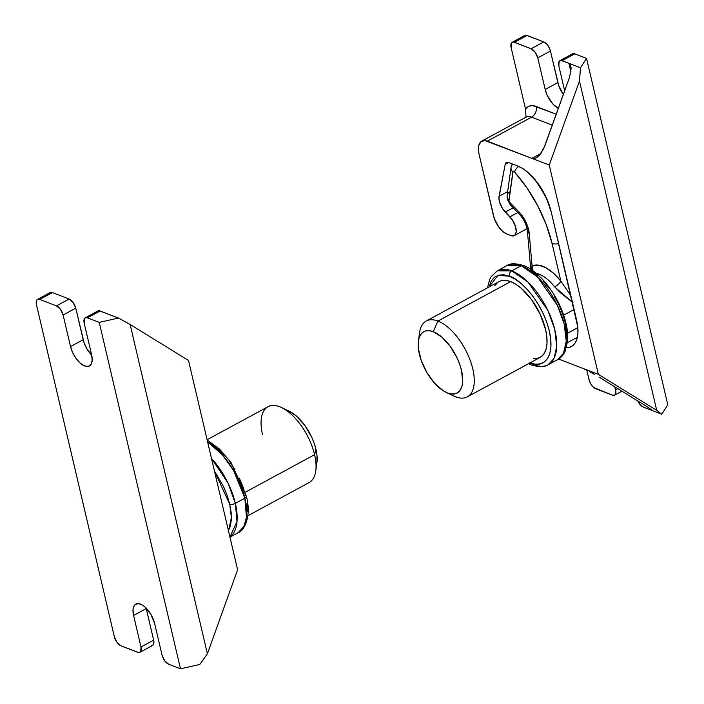 <?xml version="1.0" encoding="UTF-8"?>
<svg xmlns="http://www.w3.org/2000/svg" width="704" height="704" viewBox="0 0 704 704"><rect width="100%" height="100%" fill="white"/><g stroke="black" fill="none" stroke-linecap="round" stroke-linejoin="round"><path stroke-width="1.06" d="M139.946 652.318A8.219 3.96 61.6 0 1 137.72 652.309L120.991 645.858L138.662 652.546L140.738 651.543L140.994 647.002A8.219 3.96 61.6 0 1 139.946 652.318L152.601 645.454A8.219 3.96 -118.4 0 0 153.648 640.147L140.994 647.002L133.584 615.428A17.459 8.422 61.6 0 1 135.802 604.138A17.459 8.422 61.6 0 1 154.651 623.55L150.885 614.346L144.83 606.874L142.648 605.238L138.538 603.654L135.274 604.481L134.13 605.774L133.012 609.866L133.584 615.428L146.238 608.573L153.648 640.147L140.994 647.002L133.584 615.428L146.238 608.573A17.459 8.422 -118.4 0 1 146.133 608.098L153.648 640.147L153.921 642.761L152.847 645.295M152.152 645.63L151.316 645.682M49.922 292.723L52.395 292.565L69.124 299.024L73.128 302.491L75.777 308.15L84.093 342.795L86.962 348.929L91.705 355.177A17.459 8.422 -118.4 0 1 83.186 339.724L70.523 346.579L83.186 339.724L75.777 308.15A8.219 3.96 -118.4 0 0 69.124 299.024L56.47 305.879L39.741 299.429L52.395 292.565L69.124 299.024L56.47 305.879L60.474 309.346L63.122 315.005L75.777 308.15L63.122 315.005L70.523 346.579L63.122 315.005A8.219 3.96 61.6 0 0 56.47 305.879L39.741 299.429L52.395 292.565A8.219 3.96 -118.4 0 0 50.178 292.565L37.514 299.42A8.219 3.96 61.6 0 1 39.741 299.429L37.972 299.244L36.731 300.186L36.476 304.726L114.338 636.724L36.476 304.726A8.219 3.96 61.6 0 1 37.514 299.42M96.747 312.594L97.645 311.124L99.176 310.737L118.501 318.067L99.229 322.37L87.454 317.83L100.118 310.974L108.055 314.072M85.237 317.821A8.219 3.96 61.6 0 1 87.454 317.83L100.118 310.974A8.219 3.96 -118.4 0 0 97.891 310.966L85.237 317.821A8.219 3.96 61.6 0 0 84.19 323.136L91.599 354.71L84.19 323.136L84.445 318.595L85.686 317.645L87.454 317.83L99.229 322.37L118.501 318.067L130.143 324.482L188.514 360.474L237.609 569.774L207.381 653.77L130.143 324.482L188.514 360.474L237.609 569.774L207.381 653.77L199.751 664.497L207.381 653.77L130.143 324.482L118.501 318.067L109.463 314.723M91.599 354.71A17.459 8.422 61.6 0 1 89.382 366.001A17.459 8.422 61.6 0 1 70.523 346.579L72.706 352.766L76.155 358.618L80.353 363.264L84.656 365.983L88.414 366.37L91.054 364.364L92.171 360.272L91.599 354.71M154.651 623.55L162.061 655.134L154.651 623.55M180.488 668.8L199.751 664.497L180.488 668.8L168.714 664.259L180.488 668.8L99.229 322.37L180.488 668.8M168.714 664.259L164.71 660.792L162.061 655.134A8.219 3.96 61.6 0 0 168.714 664.259M120.991 645.858L116.987 642.391L114.338 636.724A8.219 3.96 61.6 0 0 120.991 645.858M207.61 441.892L222.262 454.687L233.754 470.844L244.842 498.212A4.11 1.769 -13.2 0 0 246.374 496.338A4.11 1.769 166.8 0 1 244.842 498.212A53.407 25.749 -118.4 0 0 207.61 441.892M235.356 503.36L228.061 483.138L211.482 458.392A53.407 25.749 61.6 0 1 235.356 503.36L244.842 498.212L235.356 503.36A53.407 25.749 61.6 0 1 229.926 537.029L237.037 521.418L235.356 503.36A4.11 1.769 166.8 0 1 229.706 504.117A4.11 1.769 -13.2 0 0 235.356 503.36M214.438 471.011L229.706 504.117L227.154 495.449L223.555 486.675L214.438 471.011M262.53 434.606A43.129 20.794 61.6 0 1 281.477 407.528A43.129 20.794 61.6 0 1 314.591 454.687L245.291 492.228L314.591 454.687A43.129 20.794 -118.4 0 0 268.022 406.718L207.108 439.718M289.062 411.127L296.314 415.985L304.709 425.278L311.608 436.99L314.16 443.203L315.964 449.346L314.591 454.687L315.964 449.346A34.918 16.834 -118.4 0 0 289.15 411.171A34.918 16.834 -118.4 0 0 285.604 409.878M247.87 515.75L309.109 482.574A43.129 20.794 -118.4 0 0 314.591 454.687A43.129 20.794 61.6 0 1 315.779 470.862L316.923 462.44A34.918 16.834 -118.4 0 0 315.964 449.346L316.958 455.171L316.914 462.546M211.622 443.837L217.782 448.457L223.863 454.441M229.636 461.569L234.872 469.55M239.378 478.104L242.977 486.878L245.529 495.546A4.11 1.769 166.8 0 1 246.374 496.338C251.618 515.354 244.57 531.001 238.058 532.743A53.407 25.749 -118.4 0 0 244.842 498.212L246.444 517.167L243.98 526.319L238.058 532.743L229.953 537.134M246.946 503.774L247.157 511.245M228.175 531.379L230.34 526.24L231.334 519.816L231.123 512.345L229.706 504.117L231.396 517.572L228.483 530.86M523.679 37.048L524.577 35.587L526.117 35.2L543.778 41.888L531.124 48.743L514.395 42.293L527.05 35.438A8.219 3.96 -118.4 0 0 524.832 35.429L512.169 42.284A8.219 3.96 61.6 0 0 511.13 47.599L525.598 109.305A28.758 13.869 61.6 0 1 536.219 106.506L556.257 114.233L532.902 105.679L529.954 105.89L527.49 107.114L525.598 109.305L511.13 47.599L511.386 43.05L513.454 42.055L531.124 48.743L535.128 52.21L537.777 57.878L545.178 89.452L547.36 95.63L552.851 104.007L558.342 108.416A17.459 8.422 61.6 0 1 545.178 89.452L557.841 82.597A17.459 8.422 -118.4 0 0 563.358 94.477M571.402 55.458L573.003 53.654L574.772 53.838A8.219 3.96 -118.4 0 0 572.546 53.83L559.891 60.685A8.219 3.96 61.6 0 0 558.844 66L564.67 90.842L558.844 66L559.099 61.459L561.176 60.465L568.929 63.325L570.944 71.905L568.929 63.325L562.109 60.694L574.772 53.838L586.546 58.379L580.501 67.786L568.929 63.325L580.501 67.786L579.48 81.057L656.718 410.353L598.347 374.352L549.252 165.053L579.48 81.057L549.252 165.053L531.898 158.365L540.918 153.481L531.898 158.365L487.282 141.152L531.582 117.154L552.323 125.154L531.582 117.154A20.539 9.9 -118.4 0 0 526.029 117.137L526.302 117.005M637.762 400.954A8.219 3.96 61.6 0 0 643.368 407.123L650.179 409.754L649.898 408.549L650.179 409.754L642.365 406.613L640.323 404.844L637.745 400.902M614.944 386.874L615.745 393.554L614.847 395.023L612.383 395.173L593.622 387.438L591.642 385.255L589.424 381.04L586.819 370.313L588.993 379.588A8.219 3.96 61.6 0 0 595.646 388.722L612.383 395.173A8.219 3.96 61.6 0 0 614.601 395.182A8.219 3.96 61.6 0 0 615.648 389.866L614.944 386.874M525.994 117.102L525.598 109.305L525.985 117.163M559.891 60.685A8.219 3.96 61.6 0 1 562.109 60.694L574.772 53.838L586.546 58.379L580.501 67.786L579.48 81.057L656.718 410.353L661.751 414.216L650.179 409.754L661.751 414.216L656.718 410.353L598.347 374.352L558.624 359.031L598.347 374.352L549.252 165.053L531.898 158.365L535.163 158.303L538.762 155.954L543.585 148.975L569.571 77.238L544.79 146.071L540.514 154.009L536.95 157.397L535.163 158.303L531.898 158.365L484.942 140.562L481.105 141.539L478.852 145.191L478.526 150.982L479.116 154.414L494.358 218.654L498.802 227.084L502.753 231.458L506.81 234.018A16.43 7.92 61.6 0 1 493.504 215.758L479.116 154.414A20.539 9.9 61.6 0 1 481.73 141.134A20.539 9.9 61.6 0 1 487.282 141.152L531.582 117.154A20.539 9.9 -118.4 0 0 525.914 117.198M512.169 42.284A8.219 3.96 61.6 0 1 514.395 42.293L527.05 35.438L543.778 41.888L546.823 44.167L549.41 48.11L550.431 51.014L557.841 82.597L545.178 89.452L537.777 57.878L550.431 51.014L558.747 85.659L563.464 94.626M617.848 388.67L615.648 389.866L617.848 388.67M661.751 414.216L667.797 404.809L661.751 414.216M586.546 58.379L667.797 404.809L586.546 58.379M577.394 337.251L567.468 342.628L577.394 337.251M509.907 216.841A12.32 5.94 61.6 0 1 515.83 227.7A12.32 5.94 61.6 0 1 514.254 235.62A12.32 5.94 61.6 0 1 510.919 235.611L506.81 234.018L512.098 235.928L514.923 235.118L516.208 231.862L515.636 226.934L512.301 219.798L505.27 212.089L513.198 207.794L505.27 212.089A12.32 5.94 61.6 0 1 499.074 196.249L507.654 191.602L499.074 196.249L505.164 164.454L508.702 162.545L505.164 164.454A8.219 3.96 61.6 0 1 506.387 162.501A8.219 3.96 61.6 0 1 508.605 162.51L517.933 166.1A41.078 19.809 61.6 0 1 551.188 211.746L576.576 320.012A41.078 19.809 61.6 0 1 571.358 346.57A41.078 19.809 61.6 0 1 566.43 347.776L569.096 347.45L572.598 345.761L575.309 342.725L577.104 338.448L577.931 333.089L577.755 326.867L551.188 211.746L546.066 197.208L537.944 183.436L528.062 172.506L522.931 168.661L517.933 166.1L508.605 162.51L506.352 162.518L505.164 164.454L498.925 197.956L499.532 201.995L502.436 208.463L509.907 216.841L517.827 212.546L509.907 216.841M598.963 377.027L646.8 406.525L598.963 377.027M536.95 157.397L536.307 157.784M594.37 374.317L591.862 372.935L594.37 374.317M589.336 371.589L591.862 372.935L589.336 371.589M584.637 369.257L586.898 370.348L584.637 369.257M650.179 409.754L651.446 410.098L651.244 409.596L646.8 406.525L651.244 409.596L651.446 410.098L650.179 409.754M569.571 77.238L571.173 68.191L570.495 64.97L568.929 63.325L570.495 64.97L571.173 68.191L569.571 77.238M536.219 106.506A8.219 6.266 -68.9 0 1 531.582 117.154A8.219 6.266 111.1 0 0 536.219 106.506M543.778 41.888L531.124 48.743A8.219 3.96 61.6 0 1 537.777 57.878L550.431 51.014A8.219 3.96 -118.4 0 0 543.778 41.888M487.476 287.83L489.702 279.391L491.26 276.522L497.288 270.838L506.783 265.698L521.215 265.734A4.11 3.133 -68.9 0 1 523.547 265.514A4.11 3.133 111.1 0 0 521.215 265.734A53.407 25.749 -118.4 0 0 506.783 265.698C509.934 263.234 515.513 263.173 523.538 265.514C539.871 271.489 558.034 295.39 564.705 318.437C567.134 326.638 568.11 334.127 567.635 340.921L565.242 351.05C563.438 355.01 560.912 357.87 557.656 359.603A53.407 25.749 -118.4 0 0 560.586 312.734A53.407 25.749 -118.4 0 0 521.215 265.734L511.72 270.882L497.288 270.838A53.407 25.749 61.6 0 1 511.72 270.882L521.215 265.734L537.469 276.91L557.374 305.316L564.212 324.104L566.245 341.238L563.49 353.355L557.656 359.603L548.161 364.751A53.407 25.749 61.6 0 1 533.729 364.707A4.11 3.133 -68.9 0 1 531.397 364.927A4.11 3.133 -68.9 0 1 529.778 363.026A4.11 3.133 111.1 0 0 531.397 364.927C539.238 367.286 544.826 367.224 548.161 364.751L554.004 358.494L556.75 346.377L554.717 329.252L547.879 310.455L527.982 282.049L511.72 270.882A53.407 25.749 61.6 0 1 551.091 317.874A53.407 25.749 61.6 0 1 548.161 364.751M488.902 287.065L497.922 275.361L509.406 276.206A4.11 3.133 -68.9 0 1 511.72 270.882A4.11 3.133 111.1 0 0 509.406 276.206L515.407 279.277L521.567 283.888L527.648 289.872L533.412 297L538.657 304.99L543.162 313.535L546.762 322.309L549.314 330.977L550.722 339.205L550.933 346.676L549.938 353.109L547.782 358.239L544.535 361.882L540.329 363.906L535.33 364.214L529.716 362.806C538.833 367.91 556.424 362.877 549.314 330.977C541.385 298.769 517.695 277.816 509.406 276.206L503.8 274.798L498.793 275.106L494.586 277.13L491.348 280.773L488.902 287.065M510.444 204.978A8.219 3.652 -44.3 0 1 509.96 202.638A2.05 0.994 61.6 0 1 508.974 200.834A8.219 3.538 166.8 0 1 507.302 199.25A8.219 3.538 -13.2 0 0 508.974 200.834L513.058 171.477L514.501 171.961L526.874 187.757L537.662 205.656L546.225 224.611L552.05 243.496L560.886 281.16L553.282 273.038L545.486 267.529L538.208 265.118L532.074 266.024L529.223 233.429L527.12 224.902L524.33 219.094L520.731 213.858L509.96 202.638L508.974 200.834A2.05 0.994 61.6 0 1 508.922 200.059L512.864 171.934A2.05 0.994 61.6 0 1 514.501 171.961A86.266 41.598 61.6 0 1 552.05 243.496L560.886 281.16L570.882 295.724L560.886 281.16A6.16 1.848 -38.4 0 1 554.69 286.906A34.918 16.834 -118.4 0 0 536.307 273.416A34.918 16.834 -118.4 0 1 554.69 286.906C557.647 285.155 559.706 283.237 560.886 281.16A41.078 19.809 61.6 0 0 532.074 266.024L529.223 233.429A20.539 9.9 -118.4 0 0 518.734 211.622L509.96 202.638A8.219 3.652 135.7 0 0 510.418 204.943L507.311 199.285L507.118 195.492A8.219 6.028 8 0 0 508.922 200.059A8.219 6.028 -172 0 1 507.118 195.492A8.219 6.028 -172 0 1 510.066 191.611M446.195 392.41L453.869 396.053A43.129 20.794 -118.4 0 0 455.673 396.827L447.647 393.034A34.918 16.834 61.6 0 1 446.195 392.41A34.918 16.834 61.6 0 1 418.422 341.141A34.918 16.834 61.6 0 1 433.259 331.69L437.897 321.042A43.129 20.794 -118.4 0 0 419.566 332.719L418.422 341.141M533.359 358.626L537.733 358.354L541.411 356.594L544.254 353.399L546.146 348.902L547.008 343.279L546.823 336.741L545.591 329.542L540.206 314.283L531.687 299.816L521.312 288.341L515.926 284.302L510.673 281.618A43.129 20.794 -118.4 0 0 499.022 281.582L426.237 321.006A43.129 20.794 61.6 0 1 437.897 321.042L510.673 281.618L505.771 280.386L501.389 280.658L498.934 281.626M467.324 396.862L540.109 357.43A43.129 20.794 -118.4 0 0 542.476 319.572A43.129 20.794 -118.4 0 0 510.673 281.618L437.897 321.042A43.129 20.794 61.6 0 1 469.691 359.005A43.129 20.794 61.6 0 1 467.324 396.862A43.129 20.794 61.6 0 1 455.673 396.827A43.129 20.794 61.6 0 1 452.118 395.146M419.276 337.462A43.129 20.794 61.6 0 1 426.237 321.006M573.065 302.799L560.578 292.899L554.69 286.906L572.431 302.315M563.658 315.163L574.112 309.496L563.658 315.163M534.266 178.781A94.486 45.558 61.6 0 1 547.334 200.068A94.486 45.558 -118.4 0 0 534.266 178.781M566.755 338.105L566.544 330.634L565.136 322.406L562.575 313.738L558.985 304.964L554.479 296.419M549.234 288.429L543.47 281.301M537.381 275.317L531.23 270.706M497.71 282.427L494.877 285.613M455.673 396.827A43.129 20.794 -118.4 0 0 472.815 368.975A43.129 20.794 -118.4 0 0 437.897 321.042L433.259 331.69A34.918 16.834 61.6 0 1 461.525 370.489A34.918 16.834 61.6 0 1 447.647 393.034L455.673 396.827M433.259 331.69L441.874 337.137L450.27 346.421L457.169 358.134L459.712 364.346L461.525 370.489L462.678 381.612L461.974 386.162L460.442 389.796L458.146 392.383L455.162 393.809L451.625 394.029L447.647 393.034L443.397 390.861L434.729 383.354L426.932 372.645L421.194 360.378L418.387 348.41L418.229 343.121L418.933 338.562L420.464 334.928L422.761 332.341L425.744 330.915L429.29 330.695L433.259 331.69M558.668 243.628A8.219 3.538 166.8 0 1 552.05 243.496A8.219 3.538 -13.2 0 0 558.668 243.628M518.505 166.329A8.219 3.194 138.1 0 0 514.501 171.961A8.219 3.194 -41.9 0 1 518.505 166.329M512.266 163.918L511.051 167.367A8.219 6.028 8 0 0 512.864 171.934A8.219 6.028 -172 0 1 511.051 167.367A8.219 6.028 -172 0 1 512.961 164.182M510.418 204.943L519.182 213.937A8.219 3.652 -44.3 0 1 518.734 211.622A8.219 3.652 135.7 0 0 519.218 213.963M519.182 213.937C523.855 219.19 526.583 224.787 527.366 230.71A8.219 4.814 -5 0 0 529.223 233.429A8.219 4.814 175 0 1 527.366 230.71L530.746 269.254M530.895 270.002L532.074 266.024L532.717 270.609A6.16 5.394 64.5 0 0 532.074 266.024L530.93 269.377M91.133 352.73L90.033 353.329M207.196 440.106L219.595 449.134L231.114 462.713L246.365 496.32M281.477 407.528L289.15 411.171M514.254 235.62L527.058 228.677M481.73 141.134L526.029 117.137M621.949 391.195L614.618 395.173M528.572 363.686L531.406 364.927M567.582 333.203L577.826 327.65M507.118 195.492L511.051 167.367"/></g></svg>
